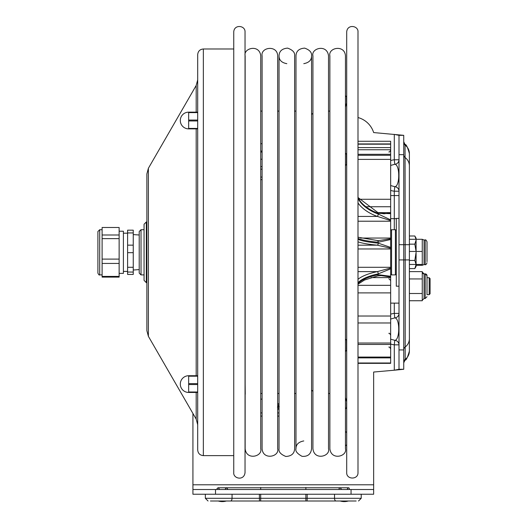<?xml version="1.0" encoding="UTF-8"?>
<svg xmlns="http://www.w3.org/2000/svg" width="528" height="528" viewBox="0 0 528 528"><rect width="100%" height="100%" fill="white"/><g stroke="black" fill="none" stroke-linecap="round" stroke-linejoin="round"><path stroke-width="0.79" d="M399.01 286.189L399.01 218.414L396.297 218.414L396.297 286.189L399.01 286.189L399.01 303.131L390.654 303.131M416.09 265.313L422.261 265.313L423.047 264.931L422.261 264.515L422.261 239.29L409.385 239.29M409.385 264.462L422.261 264.462M423.047 264.931L424.07 264.614L424.07 239.989L422.261 239.349M409.385 251.453L422.261 251.453M427.007 261.69L427.007 241.798C426.228 240.128 425.621 239.521 425.198 239.989L425.198 264.614C425.621 265.089 426.221 264.488 427.007 262.805M427.007 244.352L427.007 260.258M245.038 32.043L245.038 472.567C244.101 481.206 233.053 478.645 233.746 472.567L233.746 32.043C234.049 24.044 245.474 25.324 245.038 32.043M245.038 388.733L245.038 379.447L245.038 388.733M295.984 111.111L294.624 111.111L294.624 55.876C295.119 52.569 292.783 49.988 287.602 48.121C282.044 48.602 279.193 51.19 279.041 55.876L279.041 448.734C278.474 451.836 280.744 454.41 285.846 456.463C291.436 456.179 294.367 453.598 294.624 448.734L294.624 55.876M279.041 111.111L277.682 111.111M262.093 111.111L260.74 111.111M346.698 472.567L346.698 32.043C347.186 23.767 358.585 25.628 357.997 32.043L357.997 472.567C358.347 479.853 346.348 479.853 346.698 472.567M346.698 401.267L346.698 404.138L346.698 401.267M328.515 111.111L329.868 111.111M357.997 238.385A45.184 7.069 180 0 0 378.233 242.253L390.654 239.521L390.654 238.055L360.565 238.055M390.654 238.742L377.619 240.735M378.233 242.253A1.808 0.891 -84.8 0 0 377.494 240.702A1.808 0.891 -84.8 0 0 377.329 240.715M378.233 243.151A1.808 0.891 95.2 0 1 377.329 245.177L390.654 248.233L390.654 247.414L378.233 243.151A45.184 7.069 0 0 1 357.997 239.283M381.051 275.596L390.654 276.982L390.654 276.276L378.233 274.718A1.808 0.845 78.3 0 1 377.692 275.926L381.051 275.596M357.997 202.983A46.992 29.575 180 0 0 377.329 216.421L390.654 220.572L390.654 219.866L378.233 214.031A45.184 28.433 0 0 1 357.997 198.475M357.997 221.219L390.654 221.219L390.654 220.572M357.997 197.769A45.184 28.433 180 0 0 378.233 213.332L390.654 213.655L390.654 212.639L378.008 212.639M390.654 213.107L384.45 213.715M378.233 213.332A1.808 0.7 -70 0 0 377.942 212.619A1.808 0.7 -70 0 0 377.942 212.612C377.302 212.771 384.542 214.071 384.622 213.715M357.997 216.421L377.329 216.421A1.808 0.7 -70 0 0 378.233 214.031M390.654 265.089L390.654 265.868M357.997 322.978L390.654 322.978L390.654 362.993L357.997 362.993M357.997 363.343L390.654 363.343L390.654 362.993M390.654 256.37L390.654 257.189M357.997 143.926L390.654 143.926L390.654 141.26L357.997 141.26M390.654 143.926L390.654 149.754L357.997 149.754M357.997 154.301L390.654 154.301L390.654 149.754M390.654 154.301L390.654 155.285L357.997 155.285M357.997 159.39L390.654 159.39L390.654 155.285M390.654 159.39L390.654 199.274L359.08 199.274M366.551 206.738L390.654 206.738L390.654 199.274M390.654 206.738L390.654 219.866M390.654 221.219L390.654 238.055M390.654 239.514L390.654 247.421M357.997 248.965L390.654 248.965L390.654 248.233M390.654 248.965L390.654 267.293L357.997 267.293M357.997 282.737A45.184 16.19 180 0 1 378.233 273.874L390.654 268.811L390.654 267.293M390.654 268.811L390.654 276.276M371.045 277.603L390.654 277.603L390.654 276.982M390.654 277.603L390.654 285.325L357.997 285.325M357.997 292.895L390.654 292.895L390.654 285.325M390.654 292.895L390.654 316.028L357.997 316.028M390.654 322.978L390.654 316.028M378.233 273.874A1.808 0.845 -101.7 0 0 377.329 271.623A46.992 16.837 0 0 0 357.997 279.279M390.654 268.013L377.329 271.623L357.997 271.623M395.399 229.713L395.399 274.897L391.558 274.897L391.558 229.713L395.399 229.713L396.297 230.617M210.421 501.013L356.149 501.013M355.126 501.013L333.439 501.013M305.877 501.013L305.877 498.3L232.049 498.3A2.713 1.564 90 0 1 230.485 501.013L211.444 501.013M222.288 487.76L344.282 487.76M396.297 218.658L390.654 218.658M390.654 195.584L394.284 195.584L394.284 229.713M405.035 360.063L405.194 359.377A10.375 10.336 0 0 0 409.385 351.08C407.537 357.588 406.085 360.584 405.042 360.056L403.735 362.835M390.654 165.429L394.937 164.254C399.993 165 399.993 185.988 394.937 186.727L390.654 185.559M357.997 117.539A22.592 22.592 0 0 1 373.652 132.568L403.735 135.333L399.01 135.333L394.284 134.389L394.284 159.779A16.375 15.814 180 0 0 390.654 160.578M192.925 413.464L192.925 484.783L373.652 484.783L373.652 372.035L394.284 370.214L399.01 369.277L399.01 349.932L403.735 349.932L403.735 135.333M394.937 164.254A4.521 4.514 0 0 0 399.01 159.76L394.284 159.779L394.772 164.267M403.735 154.671L399.01 154.671L399.01 244.688L409.385 244.688L409.385 259.915L405.194 259.915L405.042 144.547C406.085 144.025 407.537 147.015 409.385 153.523L409.385 165.924A10.375 10.336 0 0 0 405.194 157.628A3.617 3.604 0 0 1 403.735 154.737M399.01 369.277L403.735 369.277L403.735 349.932M403.735 362.267A3.617 3.604 -0 0 1 405.194 359.377L405.194 259.915L399.01 259.915L399.01 349.932M399.01 259.915L399.01 252.305M399.01 154.671L399.01 135.333M403.735 369.277L394.284 370.214L394.284 344.83L399.01 344.843A4.521 4.514 180 0 0 394.937 340.349L390.654 339.181M351.061 494.234L373.652 494.234L373.652 489.509L351.061 489.509L351.061 494.234L215.51 494.234L215.51 489.509L192.925 489.509L192.925 494.234L215.51 494.234M215.51 489.509L351.061 489.509M345.457 431.482A9.174 9.174 0 0 1 346.698 432.67M346.698 444.688A9.174 9.174 0 0 1 345.457 445.876M373.652 484.783L373.652 489.509M192.925 484.783L192.925 489.509M390.654 344.025A16.375 15.814 180 0 0 394.284 344.83L394.772 340.336M390.654 319.051L394.937 317.876C399.993 318.622 399.993 339.603 394.937 340.349M394.937 317.876A4.521 4.514 0 0 0 399.01 313.381L394.284 313.394L394.772 317.889M394.772 186.721L394.284 191.209L399.01 191.222A4.521 4.514 -0 0 0 394.937 186.727M399.01 195.584L394.284 195.584L394.284 191.209A16.375 15.814 180 0 1 390.654 190.403M416.09 264.462L416.09 252.305L414.83 260.456L416.09 264.528L414.83 268.607L409.385 268.607M416.09 264.528L416.09 266.422L414.83 268.607M414.83 260.456L409.385 260.456M416.09 251.453L416.09 240.075L414.83 244.154L416.077 251.453M414.83 244.154L409.385 244.154M416.09 239.29L416.09 238.181L414.83 235.996L416.044 239.29M414.83 235.996L409.385 235.996M429.191 294.664L430.096 293.759L430.096 278.619L429.191 277.715L429.191 294.664L427.007 294.664L427.007 275.682L427.007 277.715L429.191 277.715M425.198 298.505L424.07 298.505L424.07 273.88L425.198 273.88A1.808 1.808 0 0 1 427.007 275.682L425.198 273.88L425.198 298.505L427.007 296.696M409.385 300.742L422.261 300.742L422.261 271.636L409.385 271.636M409.385 293.502L422.261 293.502M424.07 273.88A1.808 1.808 0 0 1 422.261 272.072L424.07 273.88M409.385 278.942L422.261 278.942M279.041 405.854L278.368 405.854L278.368 406.626L278.824 407.293L279.266 406.712M278.045 406.474L277.418 407.075L278.045 406.474L277.682 405.854M277.952 407.114L277.589 407.411L278.084 406.903L278.824 407.662L278.084 406.903M277.682 405.497L279.041 405.497L277.682 405.497M278.368 406.626L278.791 407.293M279.041 408.995A2.713 2.713 0 0 1 277.682 409.16M277.682 403.788A2.713 2.713 0 0 1 279.041 403.946M279.041 416.09L277.682 416.09M262.093 416.09L260.74 416.09M260.74 412.922L262.093 412.922M277.682 412.922L279.041 412.922M262.093 398.977L260.74 399.274M277.682 408.705A2.257 2.257 0 0 0 279.041 408.5M279.041 404.441A2.257 2.257 0 0 0 277.682 404.243M139.214 231.521L139.214 273.088L141.022 274.897L141.022 229.713L139.214 231.521M144.065 274.897L141.022 274.897M119.137 273.379L123.4 273.379L123.4 231.224L119.137 231.224M133.247 267.28L127.604 267.28L127.604 252.681L133.247 252.681L133.247 274.441L127.604 274.441L127.604 267.28M127.604 272.052L133.247 272.052M133.247 230.168L127.604 230.168L127.604 232.934L133.247 232.934L133.247 230.168M127.604 252.681L127.604 232.934M133.247 232.934L133.247 245.144L127.604 245.144M133.247 252.681L133.247 245.144M97.904 268.792L97.904 235.811M97.904 231.521L97.904 273.088C98.663 274.745 99.264 275.352 99.713 274.897L99.713 229.713L97.904 231.521M119.137 259.096L102.109 259.096L102.109 238.636L119.137 238.636L119.137 276.401L102.109 276.401L102.109 259.096M102.109 263.439L119.137 263.439M119.137 235L102.109 235L102.109 227.495L119.137 227.495L119.137 238.636M102.109 238.636L102.109 235M102.109 276.401L102.109 277.108L119.137 277.108L119.137 276.401M245.15 165.825A2.369 1.188 0 0 1 245.038 165.462M260.74 152.005A11.293 5.65 0 0 1 262.093 152.123M260.74 151.041A13.213 6.607 0 0 1 262.093 151.14M260.74 143.669A13.213 6.607 0 0 1 262.093 143.768M260.74 169.118A8.131 4.066 0 0 1 262.093 169.283M262.093 176.986A8.131 4.066 0 0 1 260.74 177.151M260.74 159.179A13.213 6.607 0 0 1 262.093 159.278M260.74 166.558A13.213 6.607 0 0 1 262.093 166.657M262.093 179.612A13.213 6.607 0 0 1 260.74 179.711M144.065 224.222L144.065 280.381L146.322 282.645L146.322 221.965L144.065 224.222M245.038 386.522L245.038 374.187L245.256 394.211M148.381 336.316L148.381 168.287L146.87 173.936L146.87 330.667L148.381 336.316L196.185 419.113L197.696 424.763L197.696 392.449L188.661 392.449L197.696 392.449M197.696 374.253L197.696 375.731L188.661 375.731L188.661 392.449A8.356 8.356 0 0 1 180.299 384.094A8.356 8.356 0 0 1 188.661 375.731M203.346 455.624L203.346 48.985C199.914 49.315 198.033 51.203 197.696 54.628L197.696 449.975C198.033 453.407 199.914 455.288 203.346 455.624L233.746 455.624M197.696 112.154L188.661 112.154L188.661 128.872L197.696 128.872L197.696 128.423L188.661 128.423M197.696 128.872L188.661 128.872A8.356 8.356 0 0 1 180.299 120.516A8.356 8.356 0 0 1 188.661 112.154M188.661 383.638L197.696 383.638L197.696 376.187L188.661 376.187M357.997 241.837A46.992 7.352 180 0 0 377.329 245.177L357.997 245.177M378.233 274.718A45.184 16.19 0 0 0 357.997 283.576M390.654 357.067L357.997 357.067M390.654 343.028L357.997 343.028M357.997 147.602L390.654 147.602M232.049 494.234L232.049 498.3L205.346 498.3L208.058 501.013L205.346 498.3L205.346 494.234M259.38 494.234L259.459 501.013M260.693 494.234L260.693 501.013M305.877 487.456L305.877 489.509M260.693 487.456L260.693 489.509M307.111 501.013L307.19 498.3L305.877 498.3L305.877 494.234M361.225 494.234L361.225 498.3L358.512 501.013L361.225 498.3L307.19 498.3L307.19 494.234M334.528 494.234L334.528 498.3A2.713 1.564 -90 0 0 336.085 501.013M403.735 349.866A3.617 3.604 -0 0 1 405.194 346.975A10.375 10.336 0 0 0 409.385 338.679L409.385 259.915M394.284 303.131L394.284 313.394A16.375 15.814 180 0 0 390.654 314.2M403.735 142.336A3.617 3.604 180 0 0 405.194 145.226A10.375 10.336 0 0 1 409.385 153.523M196.185 128.872L196.185 375.731M196.185 392.449L196.185 419.113M148.381 168.287L196.185 85.49L196.185 112.154M188.661 112.609L197.696 112.609M188.661 120.965L197.696 120.965M197.696 120.061L188.661 120.061M188.661 384.542L197.696 384.542M197.696 392L188.661 392M424.07 264.614L425.198 264.614M424.07 239.989L425.198 239.989M245.15 104.016L245.038 102.637M245.15 400.587L245.038 401.966M260.74 393.499L262.093 393.499L262.093 448.734C262.964 460.482 279.583 456.806 277.682 448.734L277.682 55.876C277.345 44.656 260.403 47.243 262.093 55.876L262.093 448.734M277.682 393.499L279.041 393.499M294.624 448.734L294.624 393.499L295.984 393.499M345.457 107.052L346.698 102.637M345.457 397.551L346.698 401.966M329.868 393.499L328.515 393.499M312.926 113.282L311.573 114.451M312.926 391.321L311.573 390.159M388.846 347.147C389.222 346.645 389.829 347.246 390.654 348.955M378.708 240.761L357.997 237.237M357.997 197.498L377.942 212.619M381.084 275.603L380.635 275.603M357.997 284.209L364.426 280.071L377.692 275.926M390.654 357.878L357.997 357.878M390.654 344.447L357.997 344.447M357.997 144.19L390.654 144.19M388.846 278.705L390.654 280.507M388.846 151.899C389.275 152.368 389.882 151.76 390.654 150.097M388.846 333.406C389.268 332.924 389.875 333.531 390.654 335.214M396.297 273.992L395.399 274.897M390.654 273.992L391.558 274.897M390.654 230.617L391.558 229.713M346.5 97.726L346.599 103.93L346.599 97.152L345.457 95.555M346.599 402.699L346.599 407.458L346.599 402.699M346.5 406.877L346.599 407.458L345.457 409.048M346.5 163.528L346.599 154.598L345.457 153.001M346.5 155.173L346.599 164.109L345.457 165.7M346.5 349.43L346.599 340.501L345.457 338.903M346.5 341.075L346.599 350.011L345.457 351.602M347.351 488.869L348.46 487.76L340.105 487.76L339.062 488.492L339.2 489.509M341.207 488.869L340.105 487.76L341.015 487.76M349.246 488.083L349.364 489.509L349.246 488.083L348.46 487.76M340.263 501.013A14.032 14.032 0 0 0 348.302 501.013M225.364 488.869L226.466 487.76L218.11 487.76L217.028 488.638L217.206 489.509L217.067 488.492L218.11 487.76L219.219 488.869M227.37 489.509L227.575 488.902L226.466 487.76L218.11 487.76M218.275 501.013A14.032 14.032 0 0 0 226.307 501.013M399.01 143.695L399.01 144.487M399.01 360.908L399.01 360.169M405.042 144.547L403.735 141.768M409.385 244.688L409.385 165.924M409.385 338.679L409.385 351.08M424.07 298.505L422.261 300.307M141.022 229.713L144.065 229.713M139.214 235L133.247 234.584M139.214 269.603L133.247 270.026M127.604 233.191L123.4 233.191M127.604 271.412L123.4 271.412M102.109 229.713L99.713 229.713M102.109 274.897L99.713 274.897M329.868 448.734L329.868 448.734C331.221 460.924 347.53 456.317 345.457 448.734L345.457 55.876C344.698 44.233 327.98 47.698 329.868 55.876L329.868 448.734M328.515 210.665L328.515 55.876C327.155 43.672 310.853 48.299 312.926 55.876L312.926 448.734C314.252 460.898 330.581 456.344 328.515 448.734L328.515 210.665M286.829 63.67C281.648 62.726 279.048 60.126 279.041 55.876M260.74 294.664L260.74 55.876C259.499 43.791 243.091 48.18 245.15 55.876L245.15 448.734C246.365 460.786 262.799 456.456 260.74 448.734L260.74 294.664M295.984 55.876L295.984 448.734C295.198 451.103 297.218 453.638 302.036 456.331C307.705 456.766 310.886 454.238 311.573 448.734L311.573 55.876C311.949 52.43 309.626 49.85 304.616 48.127C299.046 48.543 296.168 51.13 295.984 55.876M303.778 440.939C298.538 441.936 295.944 444.536 295.984 448.734L295.984 448.734M303.778 63.67C309.012 62.667 311.612 60.067 311.573 55.876M245.15 345.959L245.038 346.335M245.15 364.676L245.038 364.3M146.87 221.965L146.322 221.965M146.87 282.645L146.322 282.645M196.185 85.49L197.696 79.84M203.346 48.985L233.746 48.985"/></g></svg>
